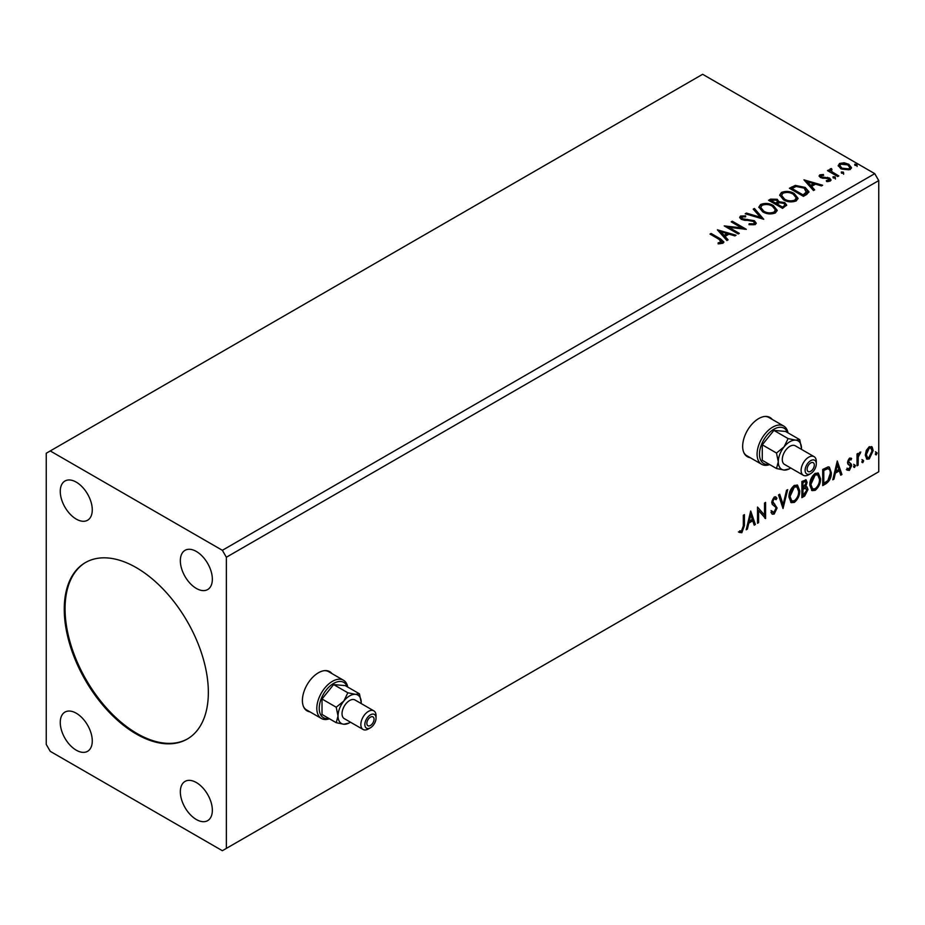 <?xml version="1.0" encoding="UTF-8"?>
<svg xmlns="http://www.w3.org/2000/svg" width="925" height="925" viewBox="0 0 925 925"><rect width="100%" height="100%" fill="white"/><g stroke="black" fill="none" stroke-linecap="round" stroke-linejoin="round"><path stroke-width="1.39" d="M331.971 673.597A22.639 13.077 120 0 0 329.739 671.654A22.639 13.077 120 0 0 318.408 672.776A22.639 13.077 120 0 0 303.62 692.732A22.639 13.077 120 0 0 307.088 710.874A22.639 13.077 120 0 0 309.887 711.834M331.162 673.134A22.639 13.077 120 0 0 329.323 671.434M772.236 419.418A22.639 13.077 120 0 0 769.993 417.476A22.639 13.077 120 0 0 758.673 418.597A22.639 13.077 120 0 0 743.885 438.542A22.639 13.077 120 0 0 747.354 456.696A22.639 13.077 120 0 0 750.152 457.655M771.427 418.956A22.639 13.077 120 0 0 769.588 417.256M136.299 567.638A101.889 58.818 -120 0 0 85.366 562.597A101.889 58.818 -120 0 0 69.745 644.239A101.889 58.818 -120 0 0 136.299 734.011A101.889 58.818 -120 0 0 187.243 739.063A101.889 58.818 -120 0 0 202.864 657.421A101.889 58.818 -120 0 0 136.299 567.638M85.759 562.365A101.889 58.818 -120 0 0 70.658 644.135A101.889 58.818 -120 0 0 137.108 733.56A101.889 58.818 -120 0 0 187.648 738.832M196.343 551.462A22.639 13.077 -120 0 0 185.023 550.34A22.639 13.077 -120 0 0 181.554 568.482A22.639 13.077 -120 0 0 196.343 588.439A22.639 13.077 -120 0 0 207.662 589.56A22.639 13.077 -120 0 0 211.131 571.419A22.639 13.077 -120 0 0 196.343 551.462M76.266 713.221A22.639 13.077 -120 0 0 64.947 712.1A22.639 13.077 -120 0 0 61.478 730.241A22.639 13.077 -120 0 0 76.266 750.198A22.639 13.077 -120 0 0 87.586 751.308A22.639 13.077 -120 0 0 91.055 733.167A22.639 13.077 -120 0 0 76.266 713.221M196.343 782.538A22.639 13.077 -120 0 0 185.023 781.417A22.639 13.077 -120 0 0 181.554 799.558A22.639 13.077 -120 0 0 196.343 819.515A22.639 13.077 -120 0 0 207.662 820.637A22.639 13.077 -120 0 0 211.131 802.495A22.639 13.077 -120 0 0 196.343 782.538M76.266 482.145A22.639 13.077 -120 0 0 64.947 481.023A22.639 13.077 -120 0 0 61.478 499.165A22.639 13.077 -120 0 0 76.266 519.11A22.639 13.077 -120 0 0 87.586 520.232A22.639 13.077 -120 0 0 91.055 502.09A22.639 13.077 -120 0 0 76.266 482.145M46.25 453.25L46.25 744.417L50.251 751.343L222.358 850.711L226.359 848.398L226.359 557.243L878.75 180.583L874.749 173.657L702.642 74.289L46.25 453.25M750.695 511.016L755.367 524.498L754.199 525.169L752.753 520.821L748.822 523.087L747.377 529.1L746.209 529.782L750.695 511.016M774.144 514.069L772.317 514.196L770.987 512.346L771.866 511.028L774.063 512.45L776.017 508.588L775.67 507.201L772.259 504.379L771.716 502.24L774.213 497.026L775.809 496.922L776.919 498.193L776.075 499.673L774.202 498.691L772.791 501.547L777.104 507.987L774.144 514.069L771.947 513.907M772.56 512.173L774.063 512.45M773.404 498.228L775.173 498.621L773.404 498.228L771.993 501.084L772.791 501.547M788.956 497.083C788.875 492.516 790.644 488.631 794.274 485.44L797.523 485.151L799.732 490.782C799.801 495.372 798.009 499.234 794.355 502.402L791.164 502.657L788.956 497.083M809.791 485.058C809.71 480.491 811.479 476.606 815.11 473.415L818.347 473.126L820.556 478.757C820.625 483.336 818.845 487.209 815.191 490.366L812 490.632L809.791 485.058M837.264 461.032L841.935 474.513L840.756 475.196L839.322 470.837L835.391 473.114L833.945 479.127L832.778 479.797L837.264 461.032M853.602 466.639L854.503 464.766L855.405 465.599L854.503 467.46L853.648 467.033M854.503 464.766L855.405 465.599L854.607 465.136L853.706 466.998M861.869 461.864L862.771 460.002L863.661 460.823L862.771 462.697L861.903 462.257M862.771 460.002L863.661 460.823L862.863 460.361L861.961 462.234M875.339 454.083L876.241 452.221L877.131 453.053L876.241 454.915L875.374 454.487M876.241 452.221L877.131 453.053L876.333 452.591L875.432 454.453M226.359 848.398L878.75 471.75L878.75 180.583M866.332 450.359L869.234 446.729L872.136 446.995L873.177 450.591L869.234 458.962L866.887 459.182L865.28 455.158L866.332 450.359M871.57 446.521L873.177 450.591M857.024 465.807L857.024 453.99L858.099 453.366L858.099 455.1L860.793 452.001L858.261 457.054L858.099 465.183L857.024 465.807M849.555 458.083L851.636 458.569L851 459.945L849.624 459.505L848.583 461.691L851.278 464.084L851.636 465.703L849.358 470.432L847.138 470.12L847.763 468.663L849.243 469.056L850.549 466.397L847.843 463.992L847.497 462.373L849.555 458.083M851.046 458.095L851.636 458.569L850.827 458.106L850.26 459.367M851 459.945L848.815 459.043L847.774 461.228L848.583 461.691M847.774 461.228L851.278 464.084L850.48 463.622L850.827 465.24L851.636 465.703M847.763 468.663L849.243 469.056M850.295 465.414L847.843 463.992M825.967 483.729L822.718 485.613L822.718 469.438L828.176 466.871L829.378 467.16L831.332 472.744C831.494 477.323 829.713 480.988 825.967 483.729L825.169 483.266L822.718 484.688M801.882 497.638L801.882 481.462L806.126 479.867L807.097 482.468L805.779 486.666L806.97 486.874L807.987 489.522L804.681 496.02L801.882 497.638M783.024 508.53L778.538 494.944L779.706 494.262L783.117 504.564L786.528 490.331L787.695 489.649L783.024 508.53M758.604 522.625L757.529 523.249L757.529 507.073L764.524 515.098L764.524 503.027L765.599 502.402L765.599 518.578L758.604 510.588L758.604 522.625L757.529 522.324M743.33 526.024L743.33 515.26L744.417 514.647L744.417 525.562L741.85 532.707L739.202 532.372L739.757 530.811L741.838 531.054L743.33 526.024M841.588 173.172L841.322 171.981L843.38 172.131L843.646 173.322L841.588 173.172L841.322 171.981L841.322 172.906L843.38 173.056L843.38 172.131L843.646 173.322M833.321 177.935L833.055 176.744L835.125 176.906L835.391 178.097L833.321 177.935L833.055 176.744L833.055 177.669L835.125 177.831L835.125 176.906L835.391 178.097M803.964 179.855L822.637 185.254L821.469 185.925L815.538 184.167L811.607 186.434L814.647 189.856L813.48 190.538L803.964 179.855M783.544 199.8L779.706 195.048L781.44 192.446C786.019 190.804 790.285 191.163 794.263 193.545L798.044 198.308L796.252 200.898C791.719 202.494 787.487 202.136 783.544 199.8M717.395 229.839L736.08 235.227L734.901 235.91L728.969 234.141L725.038 236.418L728.091 239.841L726.911 240.512L717.395 229.839M741.977 216.889L742.336 218.728L754.372 220.705L756.222 223.133L755.205 224.602L748.996 224.648L749.157 223.734L753.69 223.815L754.418 222.775L753.274 221.306L741.318 219.387L739.676 217.363L740.555 216.057L745.631 215.86L745.654 216.843L741.977 216.889L741.619 218.103M762.72 211.825L758.87 207.073L760.616 204.471C765.183 202.829 769.45 203.199 773.427 205.57L777.208 210.345L775.428 212.923C770.895 214.531 766.652 214.161 762.72 211.825M855.058 165.39L854.793 164.199L856.851 164.361L857.117 165.552L855.058 165.39L854.793 164.199L854.793 165.124L856.851 165.286L856.851 164.361L857.117 165.552M226.359 557.243L222.358 550.306L50.251 450.949M222.358 550.306L874.749 173.657M782.585 208.368L768.582 200.286L770.56 199.141L777.266 199.28L778.931 201.766L784.724 202.552L786.678 205.038L782.585 208.368M778.966 201.396L778.931 202.691L784.724 203.477L784.724 202.552M763.738 219.26L745.238 213.767L746.406 213.085L760.442 217.259L753.216 209.154L754.395 208.472L763.738 219.26M719.349 239.471L710.03 234.083L711.105 233.47L720.575 238.927L723.87 241.957L722.922 243.24L718.656 243.83L718.124 242.893L721.939 241.702L721.939 242.627L721.465 243.344L719.349 239.471M739.306 233.366L738.231 233.979L724.217 225.897L741.677 227.885L731.224 221.85L732.299 221.225L746.313 229.319L728.888 227.342L739.306 233.366M806.681 194.47L803.42 196.343L789.418 188.261L795.373 185.405L805.212 187.428L808.959 191.776L806.681 194.47M819.839 174.837L823.377 174.478L823.62 175.345L821.169 175.53L821.504 176.918L829.563 178.051L831.043 179.936L830.245 181.069L826.638 181.543L826.314 180.641L829.32 179.751L829.32 180.676L828.869 181.335L828.534 178.698L820.475 177.577L819.111 175.877L819.839 174.837L819.839 175.762L821.678 175.345M821.169 175.53L821.504 177.843L822.695 178.236L822.695 177.311M831.344 169.645L832.014 171.807L838.802 175.923L837.726 176.536L827.493 170.628L828.569 170.003L830.072 170.882L830.257 168.824L831.436 168.547L832.003 169.472L831.112 170.767M829.667 169.749L830.257 168.824L830.257 169.749L831.436 169.472L831.436 168.547M838.316 166.13L839.518 163.471L844.109 162.777L848.803 164.268L851.486 167.679L850.121 169.587L840.894 168.836L838.189 165.402M856.851 165.286L857.117 166.477M769.38 200.748L770.56 200.066L777.266 200.205L777.266 199.28M777.266 200.205L778.931 202.691M784.724 203.477L786.608 205.477M783.463 207.131L784.862 204.737L783.637 203.176L779.451 202.702L777.023 203.916L777.023 204.841L782.226 207.847L784.747 205.177M776.133 203.697L777.416 201.419L776.214 199.916L771.092 200.494L771.092 201.419L775.589 204.009L777.289 201.847M775.589 204.009L776.133 202.772M771.092 200.494L775.589 203.084M782.226 207.847L783.463 206.206M777.023 203.916L782.226 206.923M758.916 207.547L760.616 204.471M760.616 205.396C765.183 203.754 769.45 204.124 773.427 206.495L773.427 205.57M773.427 206.495L777.173 210.796M760.755 207.882L763.784 212.126C766.929 213.999 770.317 214.299 773.947 213.039L775.358 210.403M772.34 206.194C769.195 204.309 765.773 204.009 762.096 205.269L760.708 207.385L763.784 211.201C766.929 213.074 770.317 213.374 773.947 212.114L775.416 209.917L772.34 206.194M773.947 213.039L773.947 212.114M763.784 212.126L763.784 211.201M746.29 214.08L746.406 213.085M746.406 214.01L760.442 218.184L760.442 217.259M753.759 209.767L754.395 208.472M754.395 209.397L762.986 219.04M753.69 223.815L753.69 224.74L749.157 224.659L749.157 223.734M753.69 224.74L754.303 223.214M739.757 217.826L740.555 216.057M740.555 216.982L745.631 216.785L745.631 215.86M741.977 217.814L742.336 218.728M742.336 219.653L744.798 220.323L744.798 219.398M744.798 220.323L747.527 220.358L747.527 219.433M747.527 220.358L754.372 221.63L754.372 220.705M754.372 221.63L756.153 223.573M710.839 234.545L711.105 233.47M711.105 234.395L723.778 242.396M718.124 243.818L720.563 243.633L720.563 242.708M720.563 243.633L721.465 243.344M718.332 230.88L735.017 235.84M727.547 240.153L725.038 236.418M720.864 231.736L724.067 236.245L727.073 234.499L727.073 233.586L720.864 231.736L724.067 235.32L727.073 233.586M724.067 236.245L724.067 235.32M725.905 226.868L741.677 228.81L741.677 227.885M732.022 222.312L732.299 221.225M732.299 222.15L744.648 229.284M738.508 233.828L728.888 228.267L728.888 227.342M779.752 195.522L781.44 192.446M781.44 193.371C786.019 191.729 790.285 192.088 794.263 194.47L794.263 193.545M794.263 194.47L797.997 198.771M781.59 195.857L784.62 200.101C787.753 201.974 791.141 202.274 794.783 201.014L796.194 198.366M793.176 194.157C790.031 192.284 786.608 191.972 782.932 193.244L781.544 195.36L784.62 199.176C787.753 201.049 791.141 201.349 794.783 200.089L796.24 197.892L793.176 194.157M794.783 201.014L794.783 200.089M784.62 200.101L784.62 199.176M790.216 188.723L795.373 186.318L795.373 185.405M795.373 186.318L805.212 188.353L805.212 187.428M805.212 188.353L808.913 192.238M806.75 193.279L804.137 188.041L796.124 186.492L791.927 188.469L791.927 189.394L803.062 195.823L806.75 193.279L806.982 191.857M791.927 188.469L803.062 194.898L807.051 191.383L807.051 192.308M803.062 195.823L803.062 194.898M804.889 180.907L821.585 185.856M814.104 190.18L811.607 186.434M807.433 181.762L810.624 186.272L813.642 184.526L813.642 183.601L807.433 181.762L810.624 185.347L813.642 183.601M810.624 186.272L810.624 185.347M823.377 175.322L823.377 174.478M821.169 176.444L821.504 177.843L821.169 176.444M822.695 178.236L827.621 178.259L827.621 177.334M827.621 178.259L829.563 178.976L829.563 178.051M829.563 178.976L830.951 180.375M827.725 181.624L828.869 181.335L828.534 179.623M819.215 176.363L819.839 175.762M835.125 177.831L835.391 179.022M828.291 171.09L828.569 170.003M828.569 170.928L830.072 171.807L830.072 170.882M831.344 170.57L832.014 171.807M832.014 172.732L838.004 176.386M843.38 173.056L843.646 174.247M838.235 165.864L839.518 163.471M839.518 164.396L844.109 163.702L844.109 162.777M844.109 163.702L848.803 165.193L848.803 164.268M848.803 165.193L851.428 168.13M839.935 166.037L841.981 169.136L848.861 169.795L849.74 167.899M847.728 164.893L840.779 164.199L839.865 165.563L841.981 168.211L848.861 168.87L849.821 167.448L847.728 164.893M848.861 169.795L848.861 168.87M841.981 169.136L841.981 168.211M875.432 451.758L876.333 452.591M872.379 450.128L868.436 458.499L869.234 458.962M868.436 458.499L866.505 458.904M870.437 447.908L868.436 447.712L865.557 454.083L867.153 457.332M872.102 451.227L870.853 448.07L869.234 448.174L866.355 454.545L867.523 457.632L869.234 457.505L872.102 451.227M868.436 447.712L869.234 448.174M865.557 454.083L866.355 454.545M861.961 459.54L862.863 460.361M857.302 453.828L858.099 455.1M859.764 452.209L859.475 453.1L860.273 453.562M857.845 454.961L857.463 456.592L858.261 457.054M857.463 456.592L857.302 464.72L858.099 465.183M853.706 464.304L854.607 465.136M850.202 459.482L848.815 459.043M848.04 462.153L849.115 462.754L848.04 462.153M850.827 465.24L848.56 469.969L849.358 470.432M848.56 469.969L846.34 469.657M846.953 468.2L848.433 468.593M848.098 464.315L849.15 464.859M837.079 461.795L841.137 474.051L841.935 474.513M841.137 474.051L840.501 474.421M835.391 473.114L834.581 472.652L838.524 470.374L839.322 470.837M834.581 472.652L833.147 478.664L833.945 479.127M837.356 464.882L836.547 464.419L835.044 470.721L835.842 471.183L838.859 469.449L837.356 464.882L835.842 471.183M828.962 466.975L831.332 472.744M830.534 472.282C830.696 476.861 828.904 480.526 825.169 483.266M828.303 468.778L826.8 468.258L822.996 470.004L822.996 482.862L823.793 483.324L827.84 480.584L830.257 473.369C830.396 470.571 829.517 469.021 827.597 468.721L823.793 470.467L823.793 483.324M822.996 470.004L823.793 470.467M826.8 468.258L827.921 468.489M817.943 472.941L820.556 478.757M819.758 478.294C819.827 482.873 818.035 486.747 814.393 489.903L815.191 490.366M814.393 489.903L811.618 490.354M817.342 474.722L814.358 474.583L810.057 483.972L812.254 488.643M819.481 479.381L817.735 474.883L815.156 475.045L810.867 484.434L812.636 488.92L815.156 488.735C818.105 486.192 819.55 483.07 819.481 479.381M814.358 474.583L815.156 475.045M810.057 483.972L810.867 484.434M805.675 479.717L807.097 482.468M806.288 482.006L805.698 484.908M804.981 486.203L805.779 486.666M806.519 486.7L807.987 489.522M807.19 489.059L803.883 495.557L804.681 496.02M803.883 495.557L801.882 496.713M805.721 488.192L804.415 487.764L802.16 488.886L802.16 494.898L802.958 495.361L806.912 490.146L805.224 488.227L802.958 489.337L802.958 495.361M805.004 481.497L802.16 482.041L802.16 487.221L802.958 487.683L806.01 483.116L805.467 481.578L802.958 482.503L802.958 487.683M803.282 481.393L804.079 481.856M802.16 482.041L802.958 482.503M802.16 488.886L802.958 489.337M804.415 487.764L805.374 487.88M797.107 484.966L799.732 490.782M798.923 490.331C798.992 494.91 797.211 498.772 793.558 501.94L794.355 502.402M793.558 501.94L790.782 502.391M796.506 486.747L793.523 486.608L789.233 495.997L791.418 500.668M798.645 491.406L796.899 486.92L794.321 487.07L790.031 496.459L791.8 500.945L794.321 500.76C797.281 498.217 798.714 495.095 798.645 491.406M793.523 486.608L794.321 487.07M789.233 495.997L790.031 496.459M779.162 494.574L783.117 504.564M786.643 490.262L782.585 507.201M771.068 510.565L773.265 511.988M775.381 496.76L776.919 498.193M776.121 497.731L775.474 498.864M771.993 501.084L773.439 503.269M772.641 502.807L774.768 504.113M773.971 503.651L777.104 507.987M776.295 507.524L773.346 513.606M757.529 507.166L764.524 515.098M764.802 502.865L764.802 518.058M764.906 518.185L765.599 518.578M757.795 522.163L757.795 510.126L758.604 510.588M750.522 511.779L754.569 524.036L755.367 524.498M754.569 524.036L753.933 524.394M748.822 523.087L748.024 522.625L751.956 520.359L752.753 520.821M748.024 522.625L746.579 528.637L747.377 529.1M750.788 514.867L749.99 514.404L748.487 520.706L749.285 521.168L752.291 519.422L750.788 514.867L749.285 521.168M743.607 515.109L743.607 525.099L741.052 532.245L741.85 532.707M741.052 532.245L738.404 531.91M746.961 456.441A22.639 13.077 120 0 0 749.354 457.193M306.695 710.631A22.639 13.077 120 0 0 309.089 711.371M374.047 719.222A5.099 2.937 120 0 0 372.995 716.898A5.099 2.937 120 0 0 369.063 718.263A5.099 2.937 120 0 0 366.843 723.385A5.099 2.937 120 0 0 367.896 725.72A5.099 2.937 120 0 0 371.827 724.356A5.099 2.937 120 0 0 374.047 719.222M347.245 686.778A20.373 11.759 120 0 0 331.254 685.009A20.373 11.759 120 0 0 319.217 708.365A20.373 11.759 120 0 0 328.942 718.482M329.439 718.771A22.073 12.742 -60 0 1 321.38 718.471A22.073 12.742 -60 0 1 316.812 708.365A22.073 12.742 -60 0 1 326.444 686.153A22.073 12.742 -60 0 1 343.464 680.233A22.073 12.742 -60 0 1 347.742 687.055M376.047 718.066A7.92 4.579 120 0 0 370.439 714.84A7.92 4.579 120 0 0 364.843 724.541A7.92 4.579 120 0 0 370.439 727.778A7.92 4.579 120 0 0 376.047 718.066L376.047 715.765A10.753 6.209 -60 0 0 373.816 710.839L355.015 699.982A10.753 6.209 120 0 0 346.725 702.861A10.753 6.209 120 0 0 342.03 713.684A10.753 6.209 120 0 0 344.25 718.609L363.062 729.467A10.753 6.209 -60 0 1 360.842 724.541A10.753 6.209 -60 0 1 365.537 713.718A10.753 6.209 -60 0 1 373.816 710.839M370.439 727.778L368.439 728.935A10.753 6.209 -60 0 1 363.062 729.467M303.608 706.85A22.073 12.742 120 0 0 306.58 709.926L321.38 718.471M361.212 703.555A16.419 9.481 120 0 0 361.236 702.584L359.443 693.819L355.431 694.328L347.835 692.779L343.834 701.034L336.226 707.22L338.03 715.996L336.226 722.691L343.834 724.252L348.956 723.061M336.226 722.691L322.016 714.482L322.016 699.011L333.624 684.569L345.233 685.61L359.443 693.819M347.835 692.779L333.624 684.569M336.226 707.22L322.016 699.011M343.464 680.233L328.653 671.689A22.073 12.742 120 0 0 324.513 670.648M361.236 702.584A16.419 9.481 120 0 0 355.431 694.328A16.419 9.481 120 0 0 343.834 701.034A16.419 9.481 120 0 0 338.03 715.996A16.419 9.481 120 0 0 343.834 724.252A16.419 9.481 120 0 0 350.459 722.182M814.312 465.044A5.099 2.937 120 0 0 813.26 462.708A5.099 2.937 120 0 0 809.329 464.072A5.099 2.937 120 0 0 807.109 469.206A5.099 2.937 120 0 0 808.161 471.53A5.099 2.937 120 0 0 812.092 470.166A5.099 2.937 120 0 0 814.312 465.044M787.51 432.588A20.373 11.759 120 0 0 771.519 430.819A20.373 11.759 120 0 0 759.483 454.187A20.373 11.759 120 0 0 769.207 464.304M769.704 464.581A22.073 12.742 -60 0 1 761.645 464.292A22.073 12.742 -60 0 1 757.078 454.187A22.073 12.742 -60 0 1 766.709 431.963A22.073 12.742 -60 0 1 783.729 426.055A22.073 12.742 -60 0 1 788.007 432.877M816.312 463.887A7.92 4.579 120 0 0 810.705 460.65A7.92 4.579 120 0 0 805.108 470.363A7.92 4.579 120 0 0 810.705 473.588A7.92 4.579 120 0 0 816.312 463.887L816.312 461.575A10.753 6.209 -60 0 0 814.081 456.649L795.269 445.792A10.753 6.209 120 0 0 786.99 448.671A10.753 6.209 120 0 0 782.296 459.494A10.753 6.209 120 0 0 784.516 464.419L803.328 475.277A10.753 6.209 -60 0 1 801.108 470.363A10.753 6.209 -60 0 1 805.802 459.54A10.753 6.209 -60 0 1 814.081 456.649M810.705 473.588L808.704 474.745A10.753 6.209 -60 0 1 803.328 475.277M743.873 452.672A22.073 12.742 120 0 0 746.845 455.736L761.645 464.292M801.478 449.377A16.419 9.481 120 0 0 801.501 448.405L799.709 439.629L795.697 440.15L788.1 438.589L784.088 446.844L776.491 453.03L778.295 461.806L776.491 468.512L784.088 470.062L789.222 468.882M776.491 468.512L762.281 460.303L762.281 444.821L773.89 430.391L785.498 431.42L799.709 439.629M788.1 438.589L773.89 430.391M776.491 453.03L762.281 444.821M783.729 426.055L768.918 417.499A22.073 12.742 120 0 0 764.778 416.47M801.501 448.405A16.419 9.481 120 0 0 795.697 440.15A16.419 9.481 120 0 0 784.088 446.844A16.419 9.481 120 0 0 778.295 461.806A16.419 9.481 120 0 0 784.088 470.062A16.419 9.481 120 0 0 790.725 468.004M770.56 200.066L770.56 199.141M720.575 239.852L720.575 238.927M791.534 187.96L791.534 187.035M804.218 195.152L804.218 194.227M824.822 178.224L824.822 177.299M835.368 174.86L835.368 173.935M857.302 460.743L858.099 461.205M823.701 469.599L824.499 470.062M802.703 488.562L803.501 489.024M743.607 525.099L744.417 525.562M777.416 201.419L777.416 202.344M784.862 204.737L784.862 205.662M775.416 209.917L775.416 210.842M760.708 207.385L760.708 208.31M754.418 222.775L754.418 223.7M796.24 197.892L796.24 198.817M781.544 195.36L781.544 196.285M820.822 176.028L820.822 176.952M849.821 167.448L849.821 168.373M839.865 165.563L839.865 166.488M870.853 448.07L870.055 447.608M867.523 457.632L866.725 457.17M850.503 459.505L849.705 459.043M849.185 462.928L848.387 462.465M848.237 469.079L847.427 468.617M850.006 465.171L849.208 464.708M817.735 474.883L816.937 474.433M812.636 488.92L811.838 488.458M805.467 481.578L804.669 481.116M796.899 486.92L796.101 486.458M791.8 500.945L791.002 500.483"/></g></svg>
